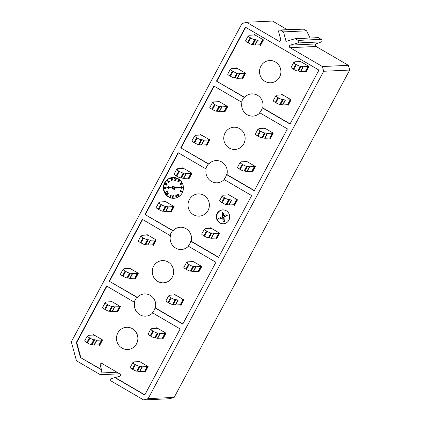 <?xml version="1.0" encoding="UTF-8"?>
<svg xmlns="http://www.w3.org/2000/svg" width="421" height="421" viewBox="0 0 421 421"><rect width="100%" height="100%" fill="white"/><g stroke="black" fill="none" stroke-linecap="round" stroke-linejoin="round"><path stroke-width="0.63" d="M101.045 369.543L80.453 357.534L101.429 369.527L101.045 369.543L101.971 372.938A1.389 1.337 -92.7 0 1 100.035 374.527L76.485 360.792L71.312 341.857L241.959 23.597L246.506 22.266L278.813 41.116L280.223 41.047M143.619 399.95L169.621 398.734L174.162 397.403L349.688 70.054L348.393 65.318L316.087 46.473L290.085 47.689L322.391 66.534L323.686 71.27L148.16 398.624L143.619 399.95L111.312 381.105A1.389 1.337 -92.7 0 1 111.597 378.553L119.406 376.363A1.389 1.337 87.3 0 0 119.69 373.811L102.177 363.597A1.389 1.337 87.3 0 0 100.24 365.186L104.555 364.981M348.393 65.318L322.391 66.534M171.231 187.429L171.236 187.95L170.852 187.966L170.847 187.445L171.231 187.429L169.005 187.45L168.995 186.587L168.61 186.608L167.384 187.74L168.637 188.85L169.021 188.829L169.01 187.982M174.694 186.787L175.299 186.924L175.657 188.008L173.768 188.808L174.91 189.471L174.747 189.782L173.026 188.903L175.162 187.85L174.947 187.208L174.273 187.382L175.141 187.198M172.684 186.193L173.831 186.066L172.531 188.492L172.036 188.324L173.052 186.435L172.321 186.477L172.778 186.187M173.242 186.429L172.515 186.471L173.242 186.429M178.52 196.97L178.578 194.476L177.909 194.376L177.488 195.307L177.762 194.139L178.862 194.286L178.715 196.433L180.025 195.739M178.772 194.465L178.104 194.365L177.978 195.128L177.488 195.307M178.33 193.96L177.762 194.139M177.951 194.134L179.051 194.276L178.904 196.423M176.857 197.691L176.189 195.66L175.704 196.26L175.604 195.954L176.11 195.044L176.499 194.965L177.33 197.496M176.383 195.649L175.704 196.26M172.031 196.36L173.305 195.455L173.005 198.212L172.489 198.18L172.721 196.033L172.031 196.36L172.915 196.028M171.336 195.039L170.337 197.591L169.842 197.475L170.621 195.481L169.874 195.602L169.995 195.302L171.336 195.039L170.142 197.602M170.815 195.476L170.068 195.591M167.669 192.692L168.358 192.95L167.937 194.555L166.853 195.097M167.4 191.566L164.827 192.797L164.685 192.492L166.537 191.539L165.895 191.113L166.179 190.971L167.4 191.566L164.827 192.797M164.222 187.15L163.848 187.934L164.811 188.555L164.516 187.903L165.369 187.082L166.274 187.929L165.016 188.892L163.58 187.929L164.222 187.15L164.448 187.461L164.037 187.924L165.006 188.55M165.474 187.077L166.463 187.924L165.016 188.892M165.306 182.961L165.779 183.03L166.184 183.803L166.842 183.661L167.148 184.682L166.195 185.108M166.184 183.803L166.842 183.661L166.958 184.687L166.006 185.119L165.679 184.514L164.853 184.693L164.485 183.514L165.59 183.04L165.99 183.814L166.648 183.672L165.99 183.814M166.006 185.119L166.411 185.172M165.874 184.509L165.048 184.682M164.853 184.693L165.295 184.756M167.558 179.583L168.332 182.04L169.326 181.177L169.721 181.419L168.211 182.572L167.305 179.804L167.558 179.583L168.521 182.035M171.263 177.773L172.468 178.83L172.473 180.025L171.621 180.525M171.126 179.925L171.905 180.077L171.994 179.046L171.463 179.567L170.494 178.899L171.068 177.783L172.273 178.841L172.278 180.035L171.71 180.509L170.821 180.035L171.857 180.225M172.189 179.041L171.4 179.578M171.358 177.751L171.068 177.783M175.736 177.651L176.431 178.583L175.362 177.925M175.683 177.925L175.004 178.472L175.446 179.204L176.262 179.141L175.746 180.483L174.262 180.22L174.32 179.904L175.378 180.077M175.831 179.414L175.304 179.478L175.831 179.414M179.488 179.625L179.225 179.993L180.146 180.709L179.972 180.956L177.783 181.64L178.593 180.046L178.309 179.825L179.109 179.335M178.488 179.578L178.846 179.699M182.661 183.93L182.204 184.214L182.235 183.209L181.493 182.977L181.614 183.882L180.488 183.661L180.52 184.251L181.162 184.461L181.262 184.787L180.914 184.835M180.535 183.34L181.177 183.419L180.535 183.34M181.804 187.05L181.367 187.587L181.914 188.103L181.704 188.461L180.904 187.598L181.604 186.714L183.456 187.987M182.651 191.934L180.867 191.129L180.972 191.908L180.683 191.781L180.377 190.776L180.651 190.571L182.803 191.539M181.062 191.118L180.972 191.908M173.105 177.462A10.43 10.02 -92.7 0 0 171.331 177.746M170.81 177.899A10.43 10.02 -92.7 0 0 167.679 179.578M167.342 179.856A10.43 10.02 -92.7 0 0 164.879 183.056M164.411 184.145A10.43 10.02 -92.7 0 0 163.774 187.361M163.785 188.508A10.43 10.02 -92.7 0 0 164.795 192.434M164.969 192.792A10.43 10.02 -92.7 0 0 165.958 194.349M166.59 195.097A10.43 10.02 -92.7 0 0 169.852 197.444M170.216 197.596A10.43 10.02 -92.7 0 0 174.084 198.296M180.335 187.461L176.131 187.513L180.335 187.461L180.341 187.982L179.956 188.003L179.946 187.482M290.085 47.689A1.389 1.337 87.3 0 1 290.369 45.136L315.713 43.952C314.924 44.658 315.05 45.5 316.087 46.473M278.813 41.116A1.389 1.337 87.3 0 0 280.744 39.527L278.634 31.791A1.389 1.337 87.3 0 1 280.565 30.201L283.486 31.901L286.075 41.369L295.163 38.716L298.079 40.416A1.389 1.337 87.3 0 1 297.794 42.968L290.369 45.136M80.453 357.534L76.338 342.483L106.602 286.043L134.336 302.22A11.125 10.688 87.3 0 1 136.936 297.373L109.202 281.191L142.356 219.362L170.089 235.539A11.125 10.688 87.3 0 1 172.689 230.687L144.956 214.51L178.109 152.676L205.843 168.853A11.125 10.688 87.3 0 1 208.442 164.006L180.714 147.829L213.868 85.995L241.601 102.171A11.125 10.688 87.3 0 1 244.201 97.325L216.468 81.142L245.101 27.739L245.922 27.497L318.423 69.791L318.655 70.644L290.022 124.053L262.288 107.871A11.125 10.688 87.3 0 1 261.283 110.47A11.125 10.688 87.3 0 1 259.689 112.723L287.422 128.9L254.263 190.734L226.53 174.557A11.125 10.688 87.3 0 1 225.53 177.152A11.125 10.688 87.3 0 1 223.93 179.404L251.663 195.581L218.51 257.415L190.776 241.238A11.125 10.688 87.3 0 1 189.771 243.838A11.125 10.688 87.3 0 1 188.176 246.09L215.91 262.267L182.756 324.102L155.023 307.919A11.125 10.688 87.3 0 1 154.018 310.519A11.125 10.688 87.3 0 1 152.423 312.771L180.156 328.948L145.019 394.482L144.198 394.719L114.854 377.6M224.172 179.546A11.125 10.688 87.3 0 1 217.094 182.803A11.125 10.688 87.3 0 1 206.232 168.837L205.843 168.853M226.53 174.557L226.919 174.536A11.125 10.688 87.3 0 0 216.052 160.575A11.125 10.688 87.3 0 0 208.832 163.985L208.442 164.006M259.925 112.86A11.125 10.688 87.3 0 1 252.847 116.117A11.125 10.688 87.3 0 1 241.986 102.156L241.601 102.171M262.288 107.871L262.672 107.855A11.125 10.688 87.3 0 0 251.811 93.888A11.125 10.688 87.3 0 0 244.585 97.304L244.201 97.325M170.089 235.539L170.473 235.518A11.125 10.688 -92.7 0 0 181.34 249.485A11.125 10.688 -92.7 0 0 188.413 246.227M190.776 241.238L191.16 241.222A11.125 10.688 87.3 0 0 180.299 227.256A11.125 10.688 87.3 0 0 173.073 230.671L172.689 230.687M152.66 312.908A11.125 10.688 87.3 0 1 145.582 316.166A11.125 10.688 87.3 0 1 134.72 302.204L134.336 302.22M155.023 307.919L155.407 307.904A11.125 10.688 -92.7 0 0 144.545 293.937A11.125 10.688 -92.7 0 0 137.32 297.352L136.936 297.373M174.22 294.979L174.536 294.39L183.877 299.841L180.951 305.299L180.046 304.767M181.009 305.188L180.593 304.783L183.393 299.557M176.025 295.263L174.426 294.968L174.689 294.479M192.097 261.636L192.413 261.052L201.754 266.498L198.828 271.955L197.923 271.424M198.886 271.845L198.47 271.44L201.275 266.219M193.902 261.92L192.302 261.625L192.565 261.141M128.689 268.419L129.005 267.83L138.346 273.282L135.42 278.734L134.51 278.207M135.478 278.628L135.062 278.223L137.862 272.997M130.494 268.698L128.894 268.409L129.158 267.919M146.566 235.076L146.882 234.492L156.223 239.938L153.297 245.396L152.391 244.864M153.355 245.285L152.939 244.88L155.738 239.66M148.371 235.36L146.771 235.065L147.034 234.576M144.287 371.448L145.198 371.98L148.124 366.523L138.783 361.076L138.467 361.66M145.256 371.869L144.84 371.464L147.639 366.244M140.272 361.944L138.672 361.65L138.935 361.165M162.169 338.11L163.074 338.637L166 333.179L156.659 327.733L156.344 328.317M163.132 338.531L162.716 338.126L165.516 332.9M158.149 328.601L156.549 328.312L156.812 327.822M215.799 238.086L216.704 238.612L219.63 233.155L210.29 227.708L209.979 228.298M216.762 238.507L216.352 238.102L219.152 232.876M211.784 228.577L210.179 228.287L210.442 227.798M233.676 204.743L234.581 205.274L237.507 199.817L228.166 194.365L227.856 194.955M234.639 205.164L234.229 204.759L237.028 199.533M229.661 195.239L228.061 194.944L228.319 194.455M251.553 171.4L252.463 171.931L255.384 166.474L246.048 161.027L245.732 161.611M252.521 171.821L252.105 171.415L254.905 166.195M247.537 161.896L245.938 161.601L246.201 161.117M269.429 138.062L270.34 138.588L273.266 133.131L263.925 127.684L263.609 128.273M270.398 138.483L269.982 138.077L272.782 132.852M265.414 128.552L263.814 128.263L264.078 127.773M287.311 104.718L288.217 105.25L291.143 99.793L281.802 94.341L281.486 94.93M288.274 105.139L287.859 104.734L290.658 99.509M283.291 95.214L281.691 94.92L281.954 94.43M305.188 71.375L306.093 71.907L309.019 66.45L299.678 61.003L299.363 61.587M306.151 71.802L305.735 71.391L308.54 66.171M301.168 61.871L299.568 61.577L299.831 61.092M98.756 344.888L99.661 345.42L102.587 339.963L93.246 334.516L92.936 335.1M99.719 345.309L99.309 344.904L102.108 339.684M94.741 335.384L93.141 335.09L93.399 334.6M116.633 311.545L117.543 312.077L120.464 306.62L111.128 301.173L110.812 301.757M117.596 311.972L117.185 311.561L119.985 306.341M112.617 302.041L111.018 301.746L111.276 301.262M170.268 211.521L171.173 212.052L174.099 206.595L164.758 201.149L164.443 201.733M171.231 211.947L170.815 211.537L173.615 206.316M164.648 201.727L164.911 201.238M188.145 178.183L189.05 178.709L191.976 173.257L182.635 167.805L182.319 168.395M189.108 178.604L188.692 178.199L191.497 172.973M184.124 168.674L182.525 168.384L182.788 167.895M206.022 144.84L206.927 145.371L209.853 139.914L200.512 134.467L200.201 135.052M206.985 145.261L206.574 144.856L209.374 139.635M202.006 135.336L200.401 135.041L200.664 134.552M223.898 111.502L224.803 112.028L227.729 106.571L218.388 101.124L218.078 101.708M224.861 111.923L224.451 111.512L227.251 106.292M219.883 101.993L218.283 101.698L218.541 101.214M241.775 78.159L242.685 78.685L245.606 73.233L236.27 67.781L235.955 68.37M242.743 78.58L242.328 78.174L245.127 72.949M237.76 68.649L236.16 68.36L236.423 67.87M259.652 44.815L260.562 45.347L263.488 39.89L254.147 34.443L253.831 35.027M260.62 45.236L260.204 44.831L263.004 39.611M255.636 35.311L254.037 35.017L254.3 34.527M349.688 70.054L323.686 71.27M174.162 397.403L148.16 398.624M287.296 29.675L272.508 21.05L246.506 22.266M279.854 30.023L303.025 28.938L306.599 30.822L310.061 38.016M298.079 40.416L321.197 39.332L318.276 37.632L295.163 38.716M321.197 39.332C322.233 40.305 322.36 41.147 321.57 41.853L315.713 43.952M137.32 297.352L109.202 281.191M172.278 277.16A11.125 10.688 -92.7 0 0 172.021 265.877A11.125 10.688 -92.7 0 0 162.422 260.599A11.125 10.688 -92.7 0 0 152.265 272.213A11.125 10.688 -92.7 0 0 163.464 282.823A11.125 10.688 -92.7 0 0 172.278 277.16M182.856 323.912L155.407 307.904M109.586 281.175L142.64 219.525M244.585 97.304L216.468 81.142M290.116 123.863L262.672 107.855M216.852 81.127L245.49 27.718L246.027 27.56M260.867 66.213A11.125 10.688 87.3 0 1 269.687 60.55A11.125 10.688 87.3 0 1 279.286 65.829A11.125 10.688 87.3 0 1 279.544 77.111A11.125 10.688 87.3 0 1 270.724 82.779A11.125 10.688 87.3 0 1 261.125 77.496A11.125 10.688 87.3 0 1 260.867 66.213M245.49 27.718L245.101 27.739M101.429 369.527L100.24 365.186M144.477 394.64L115.238 377.584M80.837 357.513L76.727 342.462L106.887 286.212M117.843 332.948A11.125 10.688 87.3 0 1 126.663 327.28A11.125 10.688 87.3 0 1 136.267 332.558A11.125 10.688 87.3 0 1 136.525 343.841A11.125 10.688 87.3 0 1 127.705 349.509A11.125 10.688 87.3 0 1 118.106 344.225A11.125 10.688 87.3 0 1 117.843 332.948M76.727 342.462L76.338 342.483M173.073 230.671L144.956 214.51M228.861 220.236A6.952 6.683 -92.7 0 0 228.698 213.184A6.952 6.683 -92.7 0 0 222.698 209.884A6.952 6.683 -92.7 0 0 216.347 217.141A6.952 6.683 -92.7 0 0 223.346 223.777A6.952 6.683 -92.7 0 0 228.861 220.236M182.156 192.997A10.43 10.02 -92.7 0 0 181.914 182.419A10.43 10.02 -92.7 0 0 172.915 177.467A10.43 10.02 -92.7 0 0 163.39 188.355A10.43 10.02 -92.7 0 0 173.889 198.307A10.43 10.02 -92.7 0 0 182.156 192.997M218.61 257.231L191.16 241.222M145.34 214.494L178.399 152.844M189.355 199.58A11.125 10.688 87.3 0 1 198.175 193.913A11.125 10.688 87.3 0 1 207.779 199.196A11.125 10.688 87.3 0 1 208.037 210.479A11.125 10.688 87.3 0 1 199.217 216.141A11.125 10.688 87.3 0 1 189.613 210.863A11.125 10.688 87.3 0 1 189.355 199.58M208.832 163.985L180.714 147.829M254.363 190.55L226.919 174.536M181.098 147.808L214.152 86.163M225.109 132.899A11.125 10.688 87.3 0 1 233.929 127.231A11.125 10.688 87.3 0 1 243.533 132.51A11.125 10.688 87.3 0 1 243.791 143.793A11.125 10.688 87.3 0 1 234.971 149.46A11.125 10.688 87.3 0 1 225.367 144.182A11.125 10.688 87.3 0 1 225.109 132.899M180.456 190.576L182.772 191.618M181.604 186.714L183.261 187.998L183.214 186.65M183.593 188.455L181.609 187.061L181.172 187.598L181.914 188.103M181.725 188.113L181.704 188.461M182.561 183.693L182.204 184.214M180.672 183.609L180.33 184.256L181.067 184.793L180.093 184.393L180.341 183.351L180.983 183.43L181.33 182.661L182.051 182.651M180.341 183.351L180.983 183.43M180.52 184.251L181.162 184.461M181.735 182.903L181.283 183.698L181.614 183.882M181.419 183.893L181.151 183.993M179.372 179.53L179.036 180.004L179.956 180.72L179.778 180.967L177.783 181.64M178.857 180.251L178.146 181.246L179.52 180.767L178.857 180.251M178.978 180.346L178.393 181.162M174.32 179.904L175.362 180.12L175.636 179.42L175.115 179.488L174.468 178.441L174.794 177.846L175.541 177.662L176.236 178.593M175.636 179.42L175.115 179.488M175.489 177.936L174.815 178.483L175.252 179.214L176.262 179.141M176.073 179.151L175.557 180.493M175.446 179.204L175.973 179.041M171.821 178.551L171.142 178.051L170.81 178.799L171.452 179.262L171.821 178.551M171.236 178.036L171.005 178.788L171.647 179.251M169.326 181.177L169.721 181.419M169.526 181.43L168.211 182.572M165.406 182.951L165.779 183.03M166.521 183.988L165.953 184.219L166.142 184.803L166.711 184.577L166.521 183.988L165.953 184.219L166.437 184.83M166.337 184.793L166.711 184.577M165.448 183.356L164.727 183.635L164.99 184.377L165.711 184.093L165.174 183.303M165.642 183.351L164.921 183.624L165.248 184.43M166.716 183.982L166.142 184.209M165.469 188.508L166.006 187.976L165.364 187.429L164.806 187.982L165.442 188.508M164.806 187.982L165.6 188.503M165.558 187.419L165 187.976M166.179 190.971L167.305 191.366M165.969 194.181L166.584 193.234L167.569 192.692L168.163 192.96L167.742 194.565L166.758 195.107L166.169 194.839L165.969 194.181M167.774 192.992L167.005 193.481L166.363 194.655L167.521 194.307L167.963 193.144L166.811 193.492L166.363 194.655L166.727 194.797M167.963 193.144L167.663 192.997M166.558 194.644L166.821 194.786M172.905 195.439L173.305 195.455M173.115 195.465L172.81 198.223M176.304 194.976L177.162 197.57M178.578 194.476L178.104 194.365M173.447 185.961L173.831 186.066M173.636 186.077L172.336 188.497M173.052 186.435L172.321 186.477M174.947 187.208L173.989 187.177L175.104 186.929L175.462 188.019L173.768 188.808M173.578 188.813L174.91 189.471M174.72 189.482L174.552 189.792M170.847 187.445L169.005 187.45M168.621 187.466L168.61 186.608M170.852 187.966L168.626 187.987L168.637 188.85M179.956 188.003L176.141 188.034L176.131 187.513M222.888 209.879A6.952 6.683 -92.7 0 0 216.731 217.125A6.952 6.683 -92.7 0 0 223.54 223.767M222.251 212.579L223.241 213.158L223.43 216.041L225.961 214.742L226.966 215.331L223.604 217.057L224.014 221.567L223.019 220.988L222.704 217.515L219.704 219.052L218.699 218.467L222.609 216.462L222.251 212.579L223.63 213.142L223.814 216.026M225.961 214.742L227.351 215.31L223.988 217.036L224.398 221.546L224.014 221.567M223.088 217.499L219.704 219.052M223.604 217.057L223.988 217.036M226.966 215.331L227.351 215.31M223.241 213.158L223.63 213.142M283.486 31.901L306.599 30.822M299.568 61.577L294.853 61.798A2.784 0.405 -151.8 0 0 294.737 61.845L294.405 62.466A2.784 0.405 28.2 0 0 294.532 62.413A2.784 0.405 28.2 0 0 294.537 62.408L294.526 62.424M294.537 62.408L294.737 61.855A2.784 0.405 -151.8 0 1 294.737 61.845M294.737 61.855L294.411 62.466L293.847 62.492A3.479 0.51 -151.8 0 0 293.705 62.55L291.1 67.397A3.479 0.51 -151.8 0 0 293.205 69.086L293.79 69.428A3.479 0.51 -151.8 0 0 297.668 71.086L298.236 71.06A2.784 0.405 28.2 0 1 298.515 71.096L300.441 71.549A2.784 0.405 -151.8 0 0 300.72 71.586L305.435 71.365L308.035 66.518L303.32 66.739A2.784 0.405 -151.8 0 1 303.041 66.702L301.115 66.244A2.784 0.405 28.2 0 0 300.836 66.208L300.268 66.234A3.479 0.51 -151.8 0 1 296.389 64.576L293.79 69.428M296.389 64.576L295.805 64.239A3.479 0.51 -151.8 0 1 293.705 62.55M308.467 66.129L307.762 66.186L308.035 66.518M305.962 70.975L305.635 70.986M254.037 35.017L249.321 35.238A2.784 0.405 -151.8 0 0 249.206 35.285A2.784 0.405 -151.8 0 1 249.206 35.285L248.995 35.864A2.784 0.405 28.2 0 0 249 35.848M262.936 39.569L262.23 39.627L262.499 39.953L257.789 40.174A2.784 0.405 -151.8 0 1 257.51 40.137L255.584 39.685A2.784 0.405 28.2 0 0 255.305 39.648L254.737 39.674A3.479 0.51 -151.8 0 1 250.853 38.016L250.274 37.679A3.479 0.51 -151.8 0 1 248.169 35.99A3.479 0.51 -151.8 0 1 248.316 35.927L248.885 35.901A2.784 0.405 28.2 0 0 249 35.853M260.431 44.41L260.104 44.426M257.789 40.174L255.184 45.026L259.899 44.805L262.499 39.953M255.184 45.026A2.784 0.405 -151.8 0 1 254.905 44.989L252.984 44.537A2.784 0.405 28.2 0 0 252.705 44.5L252.137 44.526A3.479 0.51 -151.8 0 1 248.253 42.868L247.669 42.526A3.479 0.51 -151.8 0 1 245.569 40.837L248.169 35.99M281.691 94.92L276.976 95.141A2.784 0.405 -151.8 0 0 276.86 95.188A2.784 0.405 -151.8 0 1 276.86 95.188L276.66 95.751A2.784 0.405 28.2 0 0 276.66 95.751L276.65 95.767M290.59 99.472L289.885 99.53L290.153 99.856L285.443 100.077A2.784 0.405 -151.8 0 1 285.164 100.04L283.238 99.588A2.784 0.405 28.2 0 0 282.959 99.551L282.391 99.577A3.479 0.51 -151.8 0 1 278.513 97.919L277.928 97.577A3.479 0.51 -151.8 0 1 275.823 95.893A3.479 0.51 -151.8 0 1 275.971 95.83L276.539 95.804A2.784 0.405 28.2 0 0 276.655 95.756M288.085 104.313L287.759 104.329M285.443 100.077L282.844 104.929L287.554 104.708L290.153 99.856M282.844 104.929A2.784 0.405 -151.8 0 1 282.565 104.892L280.639 104.44A2.784 0.405 28.2 0 0 280.36 104.403L279.791 104.429A3.479 0.51 -151.8 0 1 275.908 102.771L275.329 102.429A3.479 0.51 -151.8 0 1 273.224 100.74L275.823 95.893M236.16 68.36L231.445 68.581A2.784 0.405 -151.8 0 0 231.329 68.628L230.997 69.244A2.784 0.405 28.2 0 0 231.124 69.197A2.784 0.405 28.2 0 0 231.124 69.186L231.118 69.202M231.124 69.186L231.324 68.634A2.784 0.405 -151.8 0 1 231.329 68.628M231.324 68.634L230.997 69.244L230.44 69.27A3.479 0.51 -151.8 0 0 230.292 69.328L227.693 74.18A3.479 0.51 -151.8 0 0 229.792 75.869L230.376 76.206A3.479 0.51 -151.8 0 0 234.26 77.864L234.829 77.838A2.784 0.405 28.2 0 1 235.107 77.874L237.028 78.332A2.784 0.405 -151.8 0 0 237.307 78.369L242.022 78.148L244.622 73.296L239.907 73.517A2.784 0.405 -151.8 0 1 239.628 73.48L237.707 73.028A2.784 0.405 28.2 0 0 237.428 72.991L236.86 73.017A3.479 0.51 -151.8 0 1 232.976 71.359L230.376 76.206M232.976 71.359L232.392 71.017A3.479 0.51 -151.8 0 1 230.292 69.328M245.054 72.907L244.354 72.97L244.622 73.296M242.554 77.753L242.228 77.769M263.814 128.263L259.099 128.484A2.784 0.405 -151.8 0 0 258.983 128.531L258.652 129.147A2.784 0.405 28.2 0 0 258.778 129.1A2.784 0.405 28.2 0 0 258.778 129.089L258.773 129.105M258.778 129.089L258.978 128.537A2.784 0.405 -151.8 0 1 258.983 128.531M258.978 128.537L258.652 129.147L258.094 129.173A3.479 0.51 -151.8 0 0 257.947 129.231L255.347 134.083A3.479 0.51 -151.8 0 0 257.447 135.773L258.031 136.109A3.479 0.51 -151.8 0 0 261.915 137.767L262.483 137.741A2.784 0.405 28.2 0 1 262.762 137.778L264.683 138.23A2.784 0.405 -151.8 0 0 264.962 138.267L269.677 138.051L272.276 133.199L267.567 133.42A2.784 0.405 -151.8 0 1 267.288 133.383L265.362 132.931A2.784 0.405 28.2 0 0 265.083 132.894L264.514 132.92A3.479 0.51 -151.8 0 1 260.631 131.263L258.031 136.109M260.631 131.263L260.052 130.92A3.479 0.51 -151.8 0 1 257.947 129.231M272.713 132.81L272.008 132.868L272.276 133.199M270.208 137.656L269.882 137.672M245.938 161.601L241.222 161.822A2.784 0.405 -151.8 0 0 241.107 161.869A2.784 0.405 -151.8 0 1 241.107 161.869L240.901 162.432A2.784 0.405 28.2 0 0 240.901 162.432L240.896 162.448M254.831 166.153L254.131 166.211L254.4 166.542L249.685 166.763A2.784 0.405 -151.8 0 1 249.406 166.727L247.485 166.269A2.784 0.405 28.2 0 0 247.206 166.232L246.638 166.258A3.479 0.51 -151.8 0 1 242.754 164.6L242.17 164.264A3.479 0.51 -151.8 0 1 240.07 162.574A3.479 0.51 -151.8 0 1 240.217 162.517L240.78 162.49L241.107 161.869L240.775 162.49A2.784 0.405 28.2 0 0 240.901 162.438M252.332 171L252.005 171.01M249.685 166.763L247.085 171.61L251.8 171.389L254.4 166.542M247.085 171.61A2.784 0.405 -151.8 0 1 246.806 171.573L244.885 171.121A2.784 0.405 28.2 0 0 244.606 171.084L244.038 171.11A3.479 0.51 -151.8 0 1 240.154 169.452L239.57 169.11A3.479 0.51 -151.8 0 1 237.47 167.421L240.07 162.574M228.061 194.944L223.346 195.165A2.784 0.405 -151.8 0 0 223.23 195.212A2.784 0.405 -151.8 0 1 223.23 195.212L223.019 195.791A2.784 0.405 28.2 0 0 223.025 195.776M236.955 199.496L236.255 199.554L236.523 199.88L231.808 200.101A2.784 0.405 -151.8 0 1 231.529 200.064L229.608 199.612A2.784 0.405 28.2 0 0 229.329 199.575L228.761 199.601A3.479 0.51 -151.8 0 1 224.877 197.944L224.293 197.602A3.479 0.51 -151.8 0 1 222.193 195.918A3.479 0.51 -151.8 0 1 222.341 195.854L222.904 195.828L223.23 195.212L222.898 195.828A2.784 0.405 28.2 0 0 223.019 195.781M234.45 204.338L234.123 204.353M231.808 200.101L229.208 204.953L233.923 204.732L236.523 199.88M229.208 204.953A2.784 0.405 -151.8 0 1 228.929 204.916L227.003 204.464A2.784 0.405 28.2 0 0 226.724 204.427L226.161 204.453A3.479 0.51 -151.8 0 1 222.277 202.796L221.693 202.454A3.479 0.51 -151.8 0 1 219.594 200.764L222.193 195.918M210.179 228.287L205.469 228.508A2.784 0.405 -151.8 0 0 205.353 228.556A2.784 0.405 -151.8 0 1 205.353 228.556L205.138 229.129A2.784 0.405 28.2 0 0 205.148 229.113M219.078 232.834L218.378 232.892L218.646 233.223L213.931 233.445A2.784 0.405 -151.8 0 1 213.652 233.408L211.726 232.955A2.784 0.405 28.2 0 0 211.447 232.918L210.884 232.945A3.479 0.51 -151.8 0 1 207 231.287L206.416 230.945A3.479 0.51 -151.8 0 1 204.317 229.256A3.479 0.51 -151.8 0 1 204.459 229.198L205.027 229.171L205.353 228.556L205.022 229.171A2.784 0.405 28.2 0 0 205.143 229.124M216.573 237.681L216.247 237.697M213.931 233.445L211.331 238.291L216.047 238.075L218.646 233.223M211.331 238.291A2.784 0.405 -151.8 0 1 211.053 238.254L209.126 237.802A2.784 0.405 28.2 0 0 208.848 237.765L208.284 237.791A3.479 0.51 -151.8 0 1 204.401 236.134L203.817 235.797A3.479 0.51 -151.8 0 1 201.717 234.108L204.317 229.256M192.302 261.625L187.587 261.846A2.784 0.405 -151.8 0 0 187.471 261.894L187.145 262.515L187.471 261.904A2.784 0.405 -151.8 0 1 187.471 261.894M187.471 261.904L187.271 262.457A2.784 0.405 28.2 0 0 187.271 262.457L187.261 262.472A2.784 0.405 28.2 0 1 187.15 262.515L186.582 262.541A3.479 0.51 -151.8 0 0 186.44 262.599L183.84 267.446A3.479 0.51 -151.8 0 0 185.94 269.135L186.524 269.477A3.479 0.51 -151.8 0 0 190.403 271.135L190.971 271.108A2.784 0.405 28.2 0 1 191.25 271.145L193.176 271.598A2.784 0.405 -151.8 0 0 193.455 271.634L198.17 271.413L200.77 266.567L196.054 266.788A2.784 0.405 -151.8 0 1 195.776 266.751L193.849 266.293A2.784 0.405 28.2 0 0 193.571 266.256L193.007 266.282A3.479 0.51 -151.8 0 1 189.124 264.625L186.524 269.477M189.124 264.625L188.54 264.288A3.479 0.51 -151.8 0 1 186.44 262.599M201.201 266.177L200.496 266.235L200.77 266.567M198.696 271.024L198.37 271.035M174.426 294.968L169.71 295.189A2.784 0.405 -151.8 0 0 169.595 295.237L169.263 295.852A2.784 0.405 28.2 0 0 169.389 295.805A2.784 0.405 28.2 0 0 169.395 295.8L169.384 295.816M169.395 295.8L169.595 295.247A2.784 0.405 -151.8 0 1 169.595 295.237M169.595 295.247L169.268 295.852L168.705 295.879A3.479 0.51 -151.8 0 0 168.563 295.942L165.958 300.789A3.479 0.51 -151.8 0 0 168.063 302.478L168.647 302.82A3.479 0.51 -151.8 0 0 172.526 304.478L173.094 304.451A2.784 0.405 28.2 0 1 173.373 304.488L175.299 304.941A2.784 0.405 -151.8 0 0 175.578 304.978L180.288 304.757L182.893 299.905L178.178 300.126A2.784 0.405 -151.8 0 1 177.899 300.089L175.973 299.636A2.784 0.405 28.2 0 0 175.694 299.599L175.125 299.626A3.479 0.51 -151.8 0 1 171.247 297.968L168.647 302.82M171.247 297.968L170.663 297.626A3.479 0.51 -151.8 0 1 168.563 295.942M183.324 299.52L182.619 299.578L182.893 299.905M180.82 304.362L180.493 304.378M156.549 328.312L151.834 328.533A2.784 0.405 -151.8 0 0 151.718 328.58A2.784 0.405 -151.8 0 1 151.718 328.58L151.513 329.138A2.784 0.405 28.2 0 0 151.513 329.138L151.507 329.154A2.784 0.405 28.2 0 1 151.397 329.196L150.829 329.222A3.479 0.51 -151.8 0 0 150.681 329.28L148.081 334.132A3.479 0.51 -151.8 0 0 150.181 335.821L150.765 336.158A3.479 0.51 -151.8 0 0 154.649 337.816L155.217 337.789A2.784 0.405 28.2 0 1 155.496 337.826L157.417 338.279A2.784 0.405 -151.8 0 0 157.701 338.316L162.411 338.095L165.011 333.248L160.301 333.469A2.784 0.405 -151.8 0 1 160.022 333.432L158.096 332.979A2.784 0.405 28.2 0 0 157.817 332.943L157.249 332.969A3.479 0.51 -151.8 0 1 153.37 331.311L150.765 336.158M153.37 331.311L152.786 330.969A3.479 0.51 -151.8 0 1 150.681 329.28M165.448 332.858L164.743 332.916L165.011 333.248M162.943 337.705L162.617 337.721M138.672 361.65L133.957 361.871A2.784 0.405 -151.8 0 0 133.841 361.918L133.51 362.539A2.784 0.405 28.2 0 0 133.636 362.486A2.784 0.405 28.2 0 0 133.636 362.481L133.631 362.497M133.636 362.481L133.836 361.928A2.784 0.405 -151.8 0 1 133.841 361.918M133.836 361.928L133.51 362.539L132.952 362.565A3.479 0.51 -151.8 0 0 132.804 362.623L130.205 367.47A3.479 0.51 -151.8 0 0 132.305 369.159L132.889 369.501A3.479 0.51 -151.8 0 0 136.772 371.159L137.341 371.133A2.784 0.405 28.2 0 1 137.62 371.169L139.54 371.622A2.784 0.405 -151.8 0 0 139.819 371.659L144.535 371.438L147.134 366.591L142.419 366.812A2.784 0.405 -151.8 0 1 142.14 366.775L140.219 366.317A2.784 0.405 28.2 0 0 139.94 366.281L139.372 366.307A3.479 0.51 -151.8 0 1 135.488 364.649L132.889 369.501M135.488 364.649L134.904 364.312A3.479 0.51 -151.8 0 1 132.804 362.623M147.571 366.202L146.866 366.259L147.134 366.591M145.066 371.048L144.74 371.059M218.283 101.698L213.568 101.919A2.784 0.405 -151.8 0 0 213.452 101.971L213.121 102.587A2.784 0.405 28.2 0 0 213.242 102.54A2.784 0.405 28.2 0 0 213.247 102.529L213.447 101.977A2.784 0.405 -151.8 0 1 213.452 101.971M213.447 101.977L213.121 102.587L212.563 102.613A3.479 0.51 -151.8 0 0 212.416 102.671L209.816 107.523A3.479 0.51 -151.8 0 0 211.916 109.207L212.5 109.549A3.479 0.51 -151.8 0 0 216.383 111.207L216.947 111.181A2.784 0.405 28.2 0 1 217.225 111.218L219.152 111.67A2.784 0.405 -151.8 0 0 219.43 111.707L224.146 111.486L226.745 106.639L222.03 106.86A2.784 0.405 -151.8 0 1 221.751 106.823L219.83 106.371A2.784 0.405 28.2 0 0 219.552 106.329L218.983 106.36A3.479 0.51 -151.8 0 1 215.099 104.703L212.5 109.549M215.099 104.703L214.515 104.361A3.479 0.51 -151.8 0 1 212.416 102.671M227.177 106.25L226.477 106.308L226.745 106.639M224.672 111.097L224.346 111.112M200.401 135.041L195.691 135.262A2.784 0.405 -151.8 0 0 195.576 135.309L195.244 135.925A2.784 0.405 28.2 0 0 195.365 135.878A2.784 0.405 28.2 0 0 195.37 135.872L195.57 135.32A2.784 0.405 -151.8 0 1 195.576 135.309M195.57 135.32L195.244 135.925L194.681 135.951A3.479 0.51 -151.8 0 0 194.539 136.015L191.939 140.861A3.479 0.51 -151.8 0 0 194.039 142.551L194.623 142.893A3.479 0.51 -151.8 0 0 198.507 144.55L199.07 144.524A2.784 0.405 28.2 0 1 199.349 144.561L201.275 145.013A2.784 0.405 -151.8 0 0 201.554 145.05L206.269 144.829L208.869 139.977L204.153 140.198A2.784 0.405 -151.8 0 1 203.875 140.161L201.948 139.709A2.784 0.405 28.2 0 0 201.67 139.672L201.106 139.698A3.479 0.51 -151.8 0 1 197.223 138.041L194.623 142.893M197.223 138.041L196.639 137.699A3.479 0.51 -151.8 0 1 194.539 136.015M209.3 139.593L208.6 139.651L208.869 139.977M206.795 144.435L206.469 144.45M182.525 168.384L177.809 168.605A2.784 0.405 -151.8 0 0 177.694 168.653A2.784 0.405 -151.8 0 1 177.694 168.653L177.483 169.226A2.784 0.405 28.2 0 0 177.494 169.21M191.423 172.931L190.718 172.994L190.992 173.32L186.277 173.541A2.784 0.405 -151.8 0 1 185.998 173.505L184.072 173.052A2.784 0.405 28.2 0 0 183.793 173.015L183.23 173.042A3.479 0.51 -151.8 0 1 179.346 171.384L178.762 171.042A3.479 0.51 -151.8 0 1 176.662 169.353A3.479 0.51 -151.8 0 1 176.804 169.295L177.373 169.268L177.694 168.653L177.367 169.268A2.784 0.405 28.2 0 0 177.488 169.221M188.918 177.778L188.592 177.794M186.277 173.541L183.677 178.393L188.392 178.172L190.992 173.32M183.677 178.393A2.784 0.405 -151.8 0 1 183.398 178.357L181.472 177.899A2.784 0.405 28.2 0 0 181.193 177.862L180.625 177.888A3.479 0.51 -151.8 0 1 176.746 176.231L176.162 175.894A3.479 0.51 -151.8 0 1 174.062 174.205L176.662 169.353M166.248 202.017L164.648 201.722L159.933 201.943A2.784 0.405 -151.8 0 0 159.817 201.991A2.784 0.405 -151.8 0 1 159.817 201.991L159.617 202.554A2.784 0.405 28.2 0 0 159.617 202.554L159.606 202.569M173.547 206.274L172.842 206.332L173.115 206.664L168.4 206.885A2.784 0.405 -151.8 0 1 168.121 206.848L166.195 206.39A2.784 0.405 28.2 0 0 165.916 206.353L165.348 206.379A3.479 0.51 -151.8 0 1 161.469 204.727L160.885 204.385A3.479 0.51 -151.8 0 1 158.785 202.696A3.479 0.51 -151.8 0 1 158.928 202.638L159.496 202.612A2.784 0.405 28.2 0 0 159.612 202.564M171.042 211.121L170.715 211.137M168.4 206.885L165.8 211.731L170.51 211.51L173.115 206.664M165.8 211.731A2.784 0.405 -151.8 0 1 165.521 211.695L163.595 211.242A2.784 0.405 28.2 0 0 163.316 211.205L162.748 211.231A3.479 0.51 -151.8 0 1 158.87 209.574L158.285 209.232A3.479 0.51 -151.8 0 1 156.18 207.548L158.785 202.696M146.771 235.065L142.056 235.286A2.784 0.405 -151.8 0 0 141.94 235.334A2.784 0.405 -151.8 0 1 141.94 235.334L141.735 235.897A2.784 0.405 28.2 0 0 141.735 235.897L141.73 235.913M155.67 239.617L154.965 239.675L155.233 240.002L150.523 240.223A2.784 0.405 -151.8 0 1 150.244 240.186L148.318 239.733A2.784 0.405 28.2 0 0 148.039 239.696L147.471 239.723A3.479 0.51 -151.8 0 1 143.593 238.065L143.008 237.723A3.479 0.51 -151.8 0 1 140.903 236.039A3.479 0.51 -151.8 0 1 141.051 235.976L141.619 235.949L141.94 235.334L141.609 235.949A2.784 0.405 28.2 0 0 141.735 235.902M153.165 244.459L152.839 244.475M150.523 240.223L147.918 245.075L152.634 244.854L155.233 240.002M147.918 245.075A2.784 0.405 -151.8 0 1 147.639 245.038L145.719 244.585A2.784 0.405 28.2 0 0 145.44 244.548L144.871 244.575A3.479 0.51 -151.8 0 1 140.988 242.917L140.404 242.575A3.479 0.51 -151.8 0 1 138.304 240.886L140.903 236.039M128.894 268.409L124.179 268.63A2.784 0.405 -151.8 0 0 124.063 268.677A2.784 0.405 -151.8 0 1 124.063 268.677L123.853 269.251A2.784 0.405 28.2 0 0 123.858 269.235M137.793 272.955L137.088 273.018L137.357 273.345L132.641 273.566A2.784 0.405 -151.8 0 1 132.362 273.529L130.442 273.076A2.784 0.405 28.2 0 0 130.163 273.04L129.594 273.066A3.479 0.51 -151.8 0 1 125.711 271.408L125.126 271.066A3.479 0.51 -151.8 0 1 123.027 269.377A3.479 0.51 -151.8 0 1 123.174 269.319L123.742 269.293A2.784 0.405 28.2 0 0 123.858 269.245M135.288 277.802L134.962 277.818M132.641 273.566L130.042 278.418L134.757 278.197L137.357 273.345M130.042 278.418A2.784 0.405 -151.8 0 1 129.763 278.381L127.842 277.923A2.784 0.405 28.2 0 0 127.563 277.886L126.995 277.913A3.479 0.51 -151.8 0 1 123.111 276.255L122.527 275.918A3.479 0.51 -151.8 0 1 120.427 274.229L123.027 269.377M111.018 301.746L106.302 301.968A2.784 0.405 -151.8 0 0 106.187 302.015L105.855 302.636A2.784 0.405 28.2 0 0 105.976 302.588A2.784 0.405 28.2 0 0 105.981 302.578L105.976 302.594M105.981 302.578L106.181 302.025A2.784 0.405 -151.8 0 1 106.187 302.015M106.181 302.025L105.855 302.636L105.297 302.662A3.479 0.51 -151.8 0 0 105.15 302.72L102.55 307.572A3.479 0.51 -151.8 0 0 104.65 309.256L105.234 309.598A3.479 0.51 -151.8 0 0 109.118 311.256L109.681 311.23A2.784 0.405 28.2 0 1 109.96 311.266L111.886 311.719A2.784 0.405 -151.8 0 0 112.165 311.756L116.88 311.535L119.48 306.688L114.765 306.909A2.784 0.405 -151.8 0 1 114.486 306.872L112.565 306.414A2.784 0.405 28.2 0 0 112.286 306.377L111.718 306.404A3.479 0.51 -151.8 0 1 107.834 304.751L105.234 309.598M107.834 304.751L107.25 304.409A3.479 0.51 -151.8 0 1 105.15 302.72M119.911 306.299L119.211 306.356L119.48 306.688M117.412 311.145L117.08 311.161M93.141 335.09L88.426 335.311A2.784 0.405 -151.8 0 0 88.31 335.358L87.978 335.974A2.784 0.405 28.2 0 0 88.1 335.926A2.784 0.405 28.2 0 0 88.105 335.921L88.305 335.369A2.784 0.405 -151.8 0 1 88.31 335.358M88.305 335.369L87.978 335.974L87.421 336A3.479 0.51 -151.8 0 0 87.273 336.063L84.674 340.91A3.479 0.51 -151.8 0 0 86.773 342.599L87.358 342.941A3.479 0.51 -151.8 0 0 91.241 344.599L91.804 344.573A2.784 0.405 28.2 0 1 92.083 344.61L94.009 345.062A2.784 0.405 -151.8 0 0 94.288 345.099L99.003 344.878L101.603 340.026L96.888 340.247A2.784 0.405 -151.8 0 1 96.609 340.21L94.683 339.758A2.784 0.405 28.2 0 0 94.404 339.721L93.841 339.747A3.479 0.51 -151.8 0 1 89.957 338.089L87.358 342.941M89.957 338.089L89.373 337.747A3.479 0.51 -151.8 0 1 87.273 336.063M102.035 339.642L101.335 339.7L101.603 340.026M99.53 344.483L99.203 344.499M222.204 217.773L222.588 217.752M223.44 215.289L223.825 215.268M297.794 42.968L321.57 41.853M280.565 30.201L303.683 29.117M101.971 372.938L116.985 372.238M303.32 66.739L300.72 71.586M303.041 66.702L300.441 71.549M301.115 66.244L298.515 71.096M300.836 66.208L298.236 71.06M300.268 66.234L297.668 71.086M295.805 64.239L293.205 69.086M257.51 40.137L254.905 44.989M255.584 39.685L252.984 44.537M255.305 39.648L252.705 44.5M254.737 39.674L252.137 44.526M250.853 38.016L248.253 42.868M250.274 37.679L247.669 42.526M285.164 100.04L282.565 104.892M283.238 99.588L280.639 104.44M282.959 99.551L280.36 104.403M282.391 99.577L279.791 104.429M278.513 97.919L275.908 102.771M277.928 97.577L275.329 102.429M239.907 73.517L237.307 78.369M239.628 73.48L237.028 78.332M237.707 73.028L235.107 77.874M237.428 72.991L234.829 77.838M236.86 73.017L234.26 77.864M232.392 71.017L229.792 75.869M267.567 133.42L264.962 138.267M267.288 133.383L264.683 138.23M265.362 132.931L262.762 137.778M265.083 132.894L262.483 137.741M264.514 132.92L261.915 137.767M260.052 130.92L257.447 135.773M249.406 166.727L246.806 171.573M247.485 166.269L244.885 171.121M247.206 166.232L244.606 171.084M246.638 166.258L244.038 171.11M242.754 164.6L240.154 169.452M242.17 164.264L239.57 169.11M231.529 200.064L228.929 204.916M229.608 199.612L227.003 204.464M229.329 199.575L226.724 204.427M228.761 199.601L226.161 204.453M224.877 197.944L222.277 202.796M224.293 197.602L221.693 202.454M213.652 233.408L211.053 238.254M211.726 232.955L209.126 237.802M211.447 232.918L208.848 237.765M210.884 232.945L208.284 237.791M207 231.287L204.401 236.134M206.416 230.945L203.817 235.797M196.054 266.788L193.455 271.634M195.776 266.751L193.176 271.598M193.849 266.293L191.25 271.145M193.571 266.256L190.971 271.108M193.007 266.282L190.403 271.135M188.54 264.288L185.94 269.135M178.178 300.126L175.578 304.978M177.899 300.089L175.299 304.941M175.973 299.636L173.373 304.488M175.694 299.599L173.094 304.451M175.125 299.626L172.526 304.478M170.663 297.626L168.063 302.478M160.301 333.469L157.701 338.316M160.022 333.432L157.417 338.279M158.096 332.979L155.496 337.826M157.817 332.943L155.217 337.789M157.249 332.969L154.649 337.816M152.786 330.969L150.181 335.821M142.419 366.812L139.819 371.659M142.14 366.775L139.54 371.622M140.219 366.317L137.62 371.169M139.94 366.281L137.341 371.133M139.372 366.307L136.772 371.159M134.904 364.312L132.305 369.159M222.03 106.86L219.43 111.707M221.751 106.823L219.152 111.67M219.83 106.371L217.225 111.218M219.552 106.329L216.947 111.181M218.983 106.36L216.383 111.207M214.515 104.361L211.916 109.207M204.153 140.198L201.554 145.05M203.875 140.161L201.275 145.013M201.948 139.709L199.349 144.561M201.67 139.672L199.07 144.524M201.106 139.698L198.507 144.55M196.639 137.699L194.039 142.551M185.998 173.505L183.398 178.357M184.072 173.052L181.472 177.899M183.793 173.015L181.193 177.862M183.23 173.042L180.625 177.888M179.346 171.384L176.746 176.231M178.762 171.042L176.162 175.894M168.121 206.848L165.521 211.695M166.195 206.39L163.595 211.242M165.916 206.353L163.316 211.205M165.348 206.379L162.748 211.231M161.469 204.727L158.87 209.574M160.885 204.385L158.285 209.232M159.817 202.001L159.491 202.612L159.817 201.991M150.244 240.186L147.639 245.038M148.318 239.733L145.719 244.585M148.039 239.696L145.44 244.548M147.471 239.723L144.871 244.575M143.593 238.065L140.988 242.917M143.008 237.723L140.404 242.575M132.362 273.529L129.763 278.381M130.442 273.076L127.842 277.923M130.163 273.04L127.563 277.886M129.594 273.066L126.995 277.913M125.711 271.408L123.111 276.255M125.126 271.066L122.527 275.918M114.765 306.909L112.165 311.756M114.486 306.872L111.886 311.719M112.565 306.414L109.96 311.266M112.286 306.377L109.681 311.23M111.718 306.404L109.118 311.256M107.25 304.409L104.65 309.256M96.888 340.247L94.288 345.099M96.609 340.21L94.009 345.062M94.683 339.758L92.083 344.61M94.404 339.721L91.804 344.573M93.841 339.747L91.241 344.599M89.373 337.747L86.773 342.599M100.751 374.706L119.696 373.816"/></g></svg>
